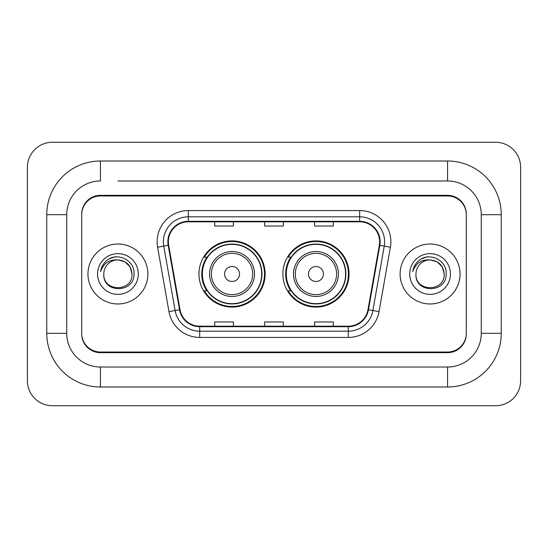 <?xml version="1.0" encoding="UTF-8"?>
<svg xmlns="http://www.w3.org/2000/svg" width="548" height="548" viewBox="0 0 548 548"><rect width="100%" height="100%" fill="white"/><g stroke="black" fill="none" stroke-linecap="round" stroke-linejoin="round"><path stroke-width="0.82" d="M282.864 274A33.086 33.086 0 0 0 315.956 307.086A33.086 33.086 0 0 0 349.042 274A33.086 33.086 0 0 0 315.956 240.915A33.086 33.086 0 0 0 282.864 274M198.958 274A33.086 33.086 0 0 0 232.044 307.086A33.086 33.086 0 0 0 265.136 274A33.086 33.086 0 0 0 232.044 240.915A33.086 33.086 0 0 0 198.958 274M206.891 290.858A30.277 30.277 0 0 1 206.891 257.142M290.803 290.858A30.277 30.277 0 0 1 290.803 257.142M117.923 180.977L447.558 180.977L117.923 180.977M501.249 214.693L481.267 214.693L481.267 333.307L481.267 214.693A33.716 33.716 0 0 0 447.558 180.977L447.558 161.002L100.442 161.002A53.69 53.69 0 0 0 46.751 214.693L46.751 333.307A53.69 53.69 0 0 0 100.442 386.998L447.558 386.998A53.69 53.69 0 0 0 501.249 333.307L501.249 214.693A53.69 53.69 0 0 0 447.558 161.002M447.558 386.998L447.558 367.023L100.442 367.023L447.558 367.023A33.716 33.716 0 0 0 481.267 333.307L501.249 333.307M46.751 333.307L66.733 333.307L66.733 214.693L66.733 333.307A33.716 33.716 0 0 0 100.442 367.023L100.442 386.998M447.558 195.965L100.442 195.965A18.728 18.728 0 0 0 81.714 214.693L81.714 333.307A18.728 18.728 0 0 0 100.442 352.035L447.558 352.035A18.728 18.728 0 0 0 466.286 333.307L466.286 214.693A18.728 18.728 0 0 0 447.558 195.965M100.442 161.002L100.442 180.977A33.716 33.716 0 0 0 66.733 214.693L46.751 214.693M520.6 167.243A24.975 24.975 0 0 0 495.625 142.274L52.375 142.274A24.975 24.975 0 0 0 27.4 167.243L27.4 380.757A24.975 24.975 0 0 0 52.375 405.726L495.625 405.726A24.975 24.975 0 0 0 520.6 380.757L520.6 167.243M466.286 214.693L466.286 214.069A18.728 18.728 0 0 0 447.558 195.335L100.442 195.335A18.728 18.728 0 0 0 81.714 214.069L81.714 214.693M81.714 333.307L81.714 333.931A18.728 18.728 0 0 0 100.442 352.665L447.558 352.665A18.728 18.728 0 0 0 466.286 333.931L466.286 333.307M87.961 274A29.969 29.969 0 0 0 117.923 303.969A29.969 29.969 0 0 0 147.892 274A29.969 29.969 0 0 0 117.923 244.031A29.969 29.969 0 0 0 87.961 274A29.969 29.969 0 0 0 117.923 303.969A29.969 29.969 0 0 0 147.892 274A29.969 29.969 0 0 0 117.923 244.031A29.969 29.969 0 0 0 87.961 274M400.109 274A29.969 29.969 0 0 0 430.077 303.969A29.969 29.969 0 0 0 460.039 274A29.969 29.969 0 0 0 430.077 244.031A29.969 29.969 0 0 0 400.109 274A29.969 29.969 0 0 0 430.077 303.969A29.969 29.969 0 0 0 460.039 274A29.969 29.969 0 0 0 430.077 244.031A29.969 29.969 0 0 0 400.109 274M168.366 241.784A19.975 19.975 0 0 1 188.348 221.81L359.652 221.81A19.975 19.975 0 0 1 379.326 245.257L367.968 309.682A19.975 19.975 0 0 1 348.295 326.19L199.705 326.19A19.975 19.975 0 0 1 180.032 309.682L168.674 245.257A19.975 19.975 0 0 1 168.366 241.784M167.866 241.784A20.475 20.475 0 0 0 168.181 245.34L179.539 309.771A20.475 20.475 0 0 0 199.705 326.69L348.295 326.69A20.475 20.475 0 0 0 368.462 309.771L379.819 245.34A20.475 20.475 0 0 0 359.652 221.31L188.348 221.31A20.475 20.475 0 0 0 167.866 241.784M157.605 247.21A31.215 31.215 0 0 1 188.348 210.569L359.652 210.569A31.215 31.215 0 0 1 390.395 247.21L379.038 311.634A31.215 31.215 0 0 1 348.295 337.431L199.705 337.431A31.215 31.215 0 0 1 168.962 311.634L157.605 247.21L163.756 246.121A24.975 24.975 0 0 1 188.348 216.816L359.652 216.816A24.975 24.975 0 0 1 384.244 246.121L372.887 310.552A24.975 24.975 0 0 1 348.295 331.184L199.705 331.184A24.975 24.975 0 0 1 175.113 310.552L163.756 246.121A24.975 24.975 0 0 1 163.373 241.784M81.714 214.069L81.714 333.931M466.286 333.931L466.286 214.069M264.636 221.81L264.636 226.036L283.364 226.036L283.364 221.81M214.693 221.81L214.693 226.036L233.421 226.036L233.421 221.81M314.579 221.81L314.579 226.036L333.307 226.036L333.307 221.81M283.364 326.19L283.364 321.964L264.636 321.964L264.636 326.19M233.421 326.19L233.421 321.964L214.693 321.964L214.693 326.19M333.307 326.19L333.307 321.964L314.579 321.964L314.579 326.19M132.034 274C132.904 292.207 102.949 292.207 103.812 274C102.497 293.728 134.65 293.269 134.013 274C135.109 260.506 117.58 251.758 107.196 260.184C103.524 263.122 101.332 266.903 100.606 271.527C103.51 263.246 109.285 259.368 117.923 259.889L124.978 261.78L130.143 266.945L132.034 274C132.904 292.207 102.949 292.207 103.812 274C102.949 292.207 132.904 292.207 132.034 274C132.904 292.207 102.949 292.207 103.812 274C102.949 292.207 132.904 292.207 132.034 274L130.143 266.945L124.978 261.78L117.923 259.889L124.978 261.78L130.143 266.945L132.034 274C131.198 265.424 126.492 260.725 117.923 259.889A14.111 14.111 0 0 0 103.812 274M97.571 274A20.358 20.358 0 0 0 117.923 294.358A20.358 20.358 0 0 0 138.281 274A20.358 20.358 0 0 0 117.923 253.642A20.358 20.358 0 0 0 97.571 274M107.189 260.19L109.175 258.855L115.697 256.649M239.538 274A7.494 7.494 0 0 0 232.044 266.506A7.494 7.494 0 0 0 224.557 274A7.494 7.494 0 0 0 232.044 281.494A7.494 7.494 0 0 0 239.538 274M254.519 274A22.475 22.475 0 0 0 232.044 251.525A22.475 22.475 0 0 0 209.569 274A22.475 22.475 0 0 0 232.044 296.475A22.475 22.475 0 0 0 254.519 274A22.475 22.475 0 0 1 232.044 296.475A22.475 22.475 0 0 1 209.569 274M261.704 274A29.654 29.654 0 0 0 232.044 244.346A29.654 29.654 0 0 0 202.39 274A29.654 29.654 0 0 0 232.044 303.654A29.654 29.654 0 0 0 261.704 274M264.513 274A32.462 32.462 0 0 1 204.301 290.858L207.308 290.858A29.935 29.935 0 0 0 251.854 296.447A29.935 29.935 0 0 0 251.854 251.553A29.935 29.935 0 0 0 207.308 257.142L204.301 257.142A32.462 32.462 0 0 1 264.513 274M323.443 274A7.494 7.494 0 0 0 315.956 266.506A7.494 7.494 0 0 0 308.462 274A7.494 7.494 0 0 0 315.956 281.494A7.494 7.494 0 0 0 323.443 274M338.431 274A22.475 22.475 0 0 0 315.956 251.525A22.475 22.475 0 0 0 293.481 274A22.475 22.475 0 0 0 315.956 296.475A22.475 22.475 0 0 0 338.431 274A22.475 22.475 0 0 1 315.956 296.475A22.475 22.475 0 0 1 293.481 274M345.61 274A29.654 29.654 0 0 0 315.956 244.346A29.654 29.654 0 0 0 286.296 274A29.654 29.654 0 0 0 315.956 303.654A29.654 29.654 0 0 0 345.61 274M348.418 274A32.462 32.462 0 0 1 288.207 290.858L291.214 290.858A29.935 29.935 0 0 0 335.76 296.447A29.935 29.935 0 0 0 335.76 251.553A29.935 29.935 0 0 0 291.214 257.142L288.207 257.142A32.462 32.462 0 0 1 348.418 274M444.188 274C445.051 292.207 415.096 292.207 415.966 274C414.651 293.728 446.805 293.269 446.168 274C447.257 260.506 429.728 251.758 419.35 260.184C415.679 263.122 413.48 266.903 412.76 271.527C415.665 263.246 421.439 259.368 430.077 259.889L437.133 261.78L442.298 266.945L444.188 274C445.051 292.207 415.096 292.207 415.966 274C415.096 292.207 445.051 292.207 444.188 274C445.051 292.207 415.096 292.207 415.966 274A14.111 14.111 0 0 1 430.077 259.889L437.133 261.78L442.298 266.945L444.188 274L442.298 266.945L437.133 261.78L430.077 259.889C438.647 260.725 443.353 265.424 444.188 274M409.719 274A20.358 20.358 0 0 0 430.077 294.358A20.358 20.358 0 0 0 450.429 274A20.358 20.358 0 0 0 430.077 253.642A20.358 20.358 0 0 0 409.719 274M419.343 260.19L421.33 258.855L427.844 256.649M359.652 210.569L359.652 221.31M163.756 246.121L168.181 245.34M199.705 337.431L199.705 326.69M348.295 326.69L348.295 337.431M368.462 309.771L379.038 311.634M168.962 311.634L179.539 309.771M379.819 245.34L390.395 247.21M188.348 210.569L188.348 221.31M252.697 274A20.646 20.646 0 0 0 232.044 253.354A20.646 20.646 0 0 0 211.398 274A20.646 20.646 0 0 0 232.044 294.646A20.646 20.646 0 0 0 252.697 274M336.602 274A20.646 20.646 0 0 0 315.956 253.354A20.646 20.646 0 0 0 295.304 274A20.646 20.646 0 0 0 315.956 294.646A20.646 20.646 0 0 0 336.602 274"/></g></svg>
